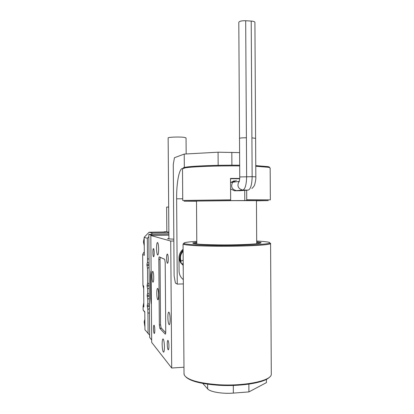 <?xml version="1.0" encoding="UTF-8"?>
<svg xmlns="http://www.w3.org/2000/svg" width="414" height="414" viewBox="0 0 414 414"><rect width="100%" height="100%" fill="white"/><g stroke="black" fill="none" stroke-linecap="round" stroke-linejoin="round"><path stroke-width="0.62" d="M162.148 344.2C162.179 340.484 162.521 338.74 163.178 338.973C163.903 340.049 164.317 342.688 164.43 346.891C164.394 350.617 164.053 352.361 163.401 352.117C162.671 351.025 162.257 348.386 162.148 344.2M156.559 248.359C156.606 244.286 156.973 242.356 157.662 242.568C158.241 243.437 158.567 245.631 158.645 249.15C158.593 253.233 158.226 255.164 157.543 254.941C156.963 254.056 156.637 251.862 156.559 248.359M168.26 259.019C168.203 256.411 167.939 254.765 167.473 254.082C166.92 253.88 166.625 255.283 166.583 258.295C166.64 260.898 166.904 262.543 167.37 263.232C167.924 263.439 168.219 262.036 168.26 259.019M168.933 346.063C168.855 343.097 168.55 341.229 168.017 340.453C167.53 340.267 167.272 341.503 167.246 344.158C167.328 347.113 167.629 348.981 168.162 349.773C168.648 349.959 168.907 348.723 168.933 346.063M154.81 330.087C154.748 327.479 154.505 325.854 154.091 325.213C153.708 325.094 153.506 326.216 153.485 328.592C153.553 331.19 153.791 332.815 154.21 333.467C154.593 333.586 154.795 332.463 154.81 330.087M154.194 252.959C154.143 250.625 153.93 249.171 153.563 248.607C153.133 248.483 152.901 249.745 152.875 252.39C152.926 254.724 153.133 256.173 153.506 256.747C153.936 256.871 154.163 255.614 154.194 252.959M153.729 277.344C153.656 274.135 153.366 272.148 152.864 271.372C152.316 271.217 152.026 272.826 151.995 276.205C152.067 279.398 152.357 281.385 152.864 282.172C153.408 282.338 153.697 280.728 153.729 277.344M170.154 319.422C170.056 315.592 169.662 313.175 168.974 312.166C168.275 311.902 167.908 313.631 167.872 317.352C167.965 321.166 168.363 323.588 169.057 324.612C169.745 324.881 170.113 323.153 170.154 319.422M168.917 238.49L167.561 238.785L173.839 239.188M156.777 293.335C156.813 289.872 157.118 288.237 157.708 288.429C158.267 289.272 158.588 291.404 158.671 294.815C158.634 298.282 158.324 299.917 157.744 299.72C157.18 298.861 156.859 296.734 156.777 293.335M170.723 241.051L171.696 368.025L151.69 342.414L150.825 235.499L170.723 241.051L173.849 240.989M183.971 367.218L171.696 368.025M151.669 339.956L149.661 337.431L148.828 234.407L152.683 235.462L168.891 235.178L150.825 235.499M159.338 324.985L159.851 328.369L165.243 334.119C165.559 334.238 165.724 333.415 165.74 331.655L165.202 262.543L164.694 259.304L159.281 256.877C158.992 256.923 158.836 257.808 158.821 259.537L159.338 324.985L160.554 324.923M165.714 332.706L161.056 327.816L160.544 324.431L160.037 260.116C160.052 258.388 160.208 257.503 160.503 257.461L164.725 259.345M183.35 283.9L177.27 284.118L175.386 283.005L174.118 275.936L173.269 164.56L174.439 157.724L184.225 154.07L218.074 152.202L239.592 152.616M182.227 168.503C178.972 169.191 176.452 183.604 176.623 198.813L177.27 284.118M183.097 249.238L182.859 249.44C180.328 251.743 179.039 254.615 178.988 258.051L179.086 271.056C179.2 274.606 180.607 277.463 183.319 279.621M183.133 264.355L183.257 271.175M218.162 165.331L218.074 152.202M184.328 167.929L184.225 154.07M183.205 263.832L182.067 264.148L180.364 261.451L183.174 260.111M182.838 264.049L183.205 264.427M183.112 251.236C180.473 254.237 179.816 257.606 181.135 261.348M182.067 264.148L183.2 263.387M266.409 379.348L266.43 382.614L248.907 391.913L233.356 393.098C222.453 394.009 210.027 391.908 207.662 388.891L202.793 383.416M248.907 391.913L248.861 384.135M183.298 168.239C182.76 167.893 183.557 167.541 185.695 167.184C192.396 165.978 217.014 165.015 238.511 165.207L239.675 165.217M255.769 165.605L267.899 166.619C269.297 166.889 269.768 167.173 269.317 167.468M270.347 199.838L270.166 168.001L268.588 167.303L255.769 166.273M239.675 165.905L238.728 165.9C216.858 165.709 191.822 166.676 185.032 167.882L182.502 168.834M256.706 243.737L256.452 200.655L234.816 200.635L196.505 201.069L196.81 244.027M246.682 190.207L246.739 199.75L270.347 199.853M182.496 168.607L182.734 200.464L230.655 199.833L230.515 178.434L239.706 178.429M230.655 199.833L230.453 200.573L228.864 200.619L244.803 200.536L244.741 190.357M239.685 178.729L230.515 178.708M230.582 188.898L234.371 190.776L240.26 190.709M234.303 180.727L230.541 182.605M230.453 200.573L184.095 201.204L196.51 201.251M256.457 200.821L268.251 200.619L246.521 200.485L246.739 199.75M244.803 200.536L246.521 200.485M239.556 190.766L241.672 190.6L236.43 190.611C231.819 189.436 230.562 186.647 232.658 182.232L236.363 180.452L232.658 182.232C230.562 186.647 231.819 189.441 236.43 190.611L242.376 190.543M269.452 377.154C264.913 382.795 239.732 386.852 216.931 385.139C200.547 383.788 190.192 381.061 185.87 376.957M184.013 373.18L184.287 375.043C187.247 379.809 198.063 382.991 216.745 384.601C243.194 386.624 271.299 380.963 271.289 374.401L270.59 243.551M196.795 241.352C186.077 242.03 182.015 242.816 184.613 243.717C188.618 244.658 199.077 245.243 215.994 245.466C240.586 245.756 267.278 244.514 269.53 243.116C270.922 242.262 266.637 241.574 256.69 241.051M269.773 242.982L270.585 243.406L270.233 243.82C267.977 245.264 240.829 246.553 215.818 246.247C198.611 246.009 187.982 245.404 183.935 244.431L183.055 244.027L183.826 243.406M256.696 241.843L260.282 242.407C265.741 243.67 242.076 245.176 218.338 244.891C200.5 244.612 192.008 243.939 192.857 242.883L196.8 242.138M196.805 242.894L193.566 243.556M259.956 243.23L256.701 242.599M151.105 270.316L151.11 271.004M151.146 275.258L150.515 275.279L150.706 298.763L151.338 298.742M151.374 303.648L151.384 304.699M168.881 234.06L148.828 234.407M151.151 303.659L150.706 298.763M150.515 275.279L150.887 271.01M166.842 231.887L168.865 232.104M168.674 207.083L166.651 207.083L168.674 207.052M164.829 231.711L165.553 231.7M143.699 288.693L142.923 285.349L143.679 285.96L143.849 306.986L143.099 306.215L143.13 310.019L144.797 312.265M143.099 306.215L143.813 302.815M166.469 231.581L166.837 231.576M166.837 231.54L163.628 231.985M164.28 231.721L165.372 231.954L149.107 232.228L152.399 233.056L168.871 232.777M148.843 236.73L147.322 238.309L147.487 258.957L149.024 258.916M152.399 233.056L151.131 234.365M147.322 238.309L144.181 237.315L149.107 232.228M144.181 237.315L144.331 255.329L142.67 254.506L143.71 252.457L144.305 252.142M142.923 285.349L142.67 254.506M143.13 310.019L144.791 311.789L144.941 329.746L149.645 335.117M149.464 313.005L147.927 313.077L148.098 333.658M149.061 263.371L147.436 262.269L147.487 258.957M149.226 283.973L147.607 282.881L147.487 268.453L149.092 267.258M149.314 294.266L147.689 293.179L147.658 289.06L149.257 287.854M149.397 304.554L147.772 303.472L147.741 299.358L149.345 298.142M149.464 312.922L147.85 312.994L147.824 309.651L149.428 308.43M147.824 309.651L147.244 305.511L147.772 303.472M147.741 299.358L147.161 295.27L147.689 293.179M147.658 289.06L147.084 286.053L147.607 282.881M147.487 268.453L146.908 264.53L147.436 262.269M146.908 264.53L149.071 264.639M149.081 265.669L146.918 265.555M147.079 285.029L149.237 285.184M149.247 286.209L147.084 286.053M147.161 295.27L149.319 295.446M149.33 296.476L147.172 296.295M147.244 305.511L149.407 305.708M149.413 306.733L147.255 306.536M238.8 22.361L238.8 22.247C239.504 21.166 241.802 20.659 245.688 20.731L251.215 21.067C253.611 21.259 254.848 21.709 254.915 22.413L255.593 138.281M168.141 137.997L168.141 137.919C168.053 137.101 179.738 136.692 184.271 137.365L186.046 137.94L186.165 153.967M160.042 259.506L158.821 259.537M161.507 328.286L159.851 328.369M176.623 198.813L182.724 198.787M231.902 165.186L231.824 152.368M183.097 249.554L182.569 249.973C178.801 253.751 178.144 257.979 180.587 262.657L183.216 265.379L180.582 262.657M183.102 250.444C179.961 253.647 179.133 257.353 180.623 261.555M182.326 264.256L183.211 265.115M233.305 385.434L233.356 393.098M207.662 388.891L207.631 384.192M239.349 181.042L239.002 181.425C236.839 185.989 238.133 188.877 242.889 190.088L234.371 190.776M144.853 319.334L144.165 321.823L144.921 326.941M239.747 176.949L252.142 176.68L251.914 137.872L255.609 138.343L255.831 176.845C255.987 178.403 255.64 180.882 254.786 184.297C254.594 185.472 253.616 186.874 251.862 188.499M239.504 138.395L239.504 138.354C240.213 137.96 242.511 137.764 246.402 137.774L246.641 176.659C246.433 184.66 245.186 189.136 242.889 190.088L248.291 190.083C250.646 189.131 251.929 184.66 252.142 176.68L255.831 176.861M241.672 190.6L248.291 190.083M245.688 20.731L246.397 137.764M251.215 21.067L251.909 137.872M147.301 234.091L145.066 236.399M144.186 237.998L143.415 241.973L144.248 245.637M157.744 299.72L158.044 299.71M169.45 324.592L169.057 324.612M153.133 282.162L152.864 282.172M168.436 349.752L168.162 349.773M167.68 263.221L167.37 263.232M157.543 254.941L157.894 254.931M163.401 352.117L163.753 352.097M180.571 262.642C178.134 257.953 178.796 253.73 182.569 249.973L183.102 250.144M267.899 166.619L268.588 167.303M185.695 167.184L185.032 167.882M239.504 138.354L239.747 176.933C239.908 177.953 239.271 181.891 239.121 181.818L238.666 182.351L239.002 181.425L230.634 182.486M269.53 243.116L270.233 243.82M193.519 243.541L192.857 242.883M184.023 374.235L183.055 244.027M259.609 243.101L260.282 242.407M184.613 243.717L183.935 244.431M166.842 231.912L166.651 207.083M143.834 304.864L143.839 305.485M143.689 287.461L143.694 287.859M144.31 252.737L143.71 252.452M144.853 319.292L144.155 321.807L144.921 326.946M238.8 22.247L239.52 138.328M168.141 137.919L168.917 239.007M146.478 234.945L145.05 236.42M144.186 237.983L143.404 241.967L144.248 245.647"/></g></svg>
